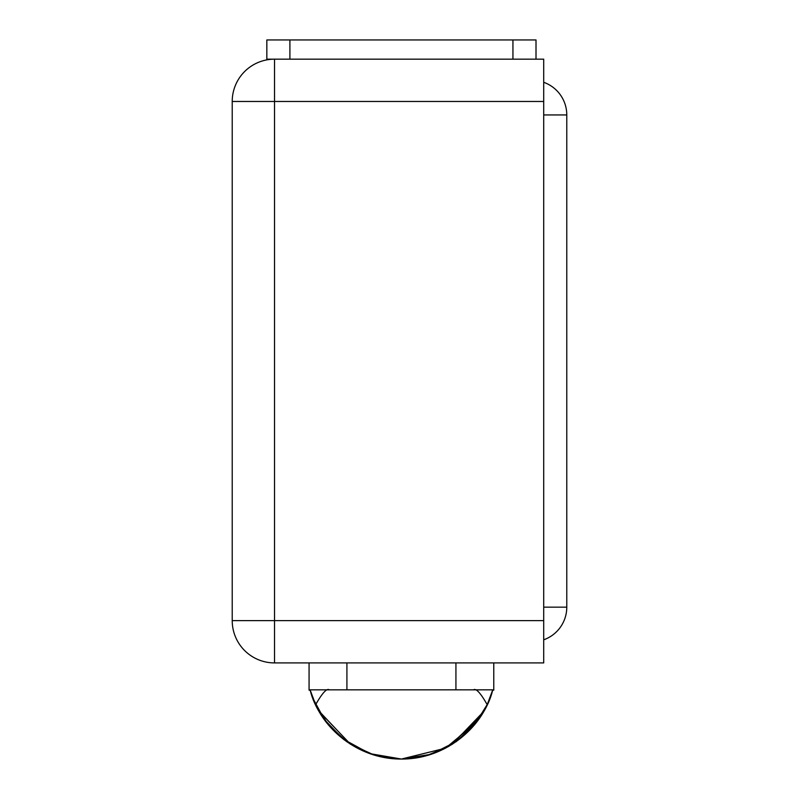 <?xml version="1.0" encoding="UTF-8"?>
<svg xmlns="http://www.w3.org/2000/svg" width="799" height="799" viewBox="0 0 799 799"><rect width="100%" height="100%" fill="white"/><g stroke="black" fill="none" stroke-linecap="round" stroke-linejoin="round"><path stroke-width="1.2" d="M232.219 101.473L232.219 620.613A42.297 42.297 0 0 0 274.526 662.91L274.526 620.613L543.71 620.613L543.71 662.91L274.526 662.91A42.297 42.297 0 0 1 232.219 620.613L274.526 620.613L274.526 662.91L543.71 662.91L543.71 101.473L274.526 101.473L274.526 620.613L232.219 620.613L232.219 101.473L274.526 101.473L232.219 101.473A42.297 42.297 0 0 1 274.526 59.176L274.526 101.473L274.526 59.176L543.71 59.176L543.71 620.613L274.526 620.613L274.526 101.473L543.71 101.473L543.71 59.176L266.836 59.176L266.836 39.95L289.907 39.95L289.907 59.176L289.907 39.95L266.836 39.95L266.836 59.176L274.526 59.176A42.297 42.297 0 0 0 232.219 101.473M512.938 59.176L512.938 39.95L289.907 39.95L536.009 39.95L536.009 59.176L536.009 39.95L512.938 39.95L512.938 59.176M543.71 639.789A34.607 34.607 0 0 0 566.781 607.15A34.607 34.607 0 0 1 543.71 639.789M543.71 607.15L566.781 607.15L543.71 607.15M543.71 114.936L566.781 114.936L566.781 607.15L566.781 114.936L543.71 114.936M543.71 82.307A34.607 34.607 0 0 1 566.781 114.936A34.607 34.607 0 0 0 543.71 82.307M455.929 689.837L455.929 662.91L455.929 689.837M346.916 662.91L346.916 689.837L346.916 662.91M318.861 710.91L350.232 744.059L374.112 755.035L401.428 759.05L371.905 754.336L346.686 741.662L327.93 724.174L315.645 704.698C322.277 692.993 326.831 688.039 329.318 689.837L310.092 689.837L315.645 704.698L310.092 689.837L492.753 689.837L487.2 704.698L474.916 724.174L456.159 741.662L430.941 754.336L401.428 759.05L445.502 748.194L476.364 722.356M493.772 662.91L493.772 690.166L492.653 690.166L493.772 690.166L493.772 662.91M309.073 690.166L309.073 662.91L309.073 690.166L310.192 690.166L309.073 690.166M492.753 689.837L329.318 689.837C326.831 688.039 322.277 692.993 315.645 704.698C326.781 730.646 359.24 759.29 401.428 759.05L430.941 754.336L456.159 741.662L474.916 724.174L487.2 704.698L492.753 689.837C485.862 719.889 452.454 758.87 401.428 759.05C443.605 759.29 476.064 730.646 487.2 704.698C476.064 730.646 443.605 759.29 401.428 759.05C359.24 759.29 326.781 730.646 315.645 704.698L327.93 724.174L346.686 741.662L371.905 754.336L401.428 759.05L430.881 754.356L456.089 741.712L474.866 724.224L487.2 704.698C480.599 693.023 476.044 688.069 473.527 689.837C476.044 688.069 480.599 693.023 487.2 704.698L474.866 724.224L456.089 741.712L430.881 754.356L401.428 759.05L369.717 753.597L343.26 739.125L324.444 719.619L312.898 698.286L324.444 719.619L343.26 739.125L369.717 753.597L401.428 759.05L428.464 755.115L452.174 744.338L483.555 711.649M313.667 700.224L325.423 720.958L344.229 739.874L370.337 753.817L401.428 759.05L371.905 754.336L346.686 741.662L327.93 724.174L315.645 704.698M480.049 717.262L448.758 746.396L426.426 755.694L401.428 759.05C350.541 758.88 317.053 720.079 310.092 689.837C317.053 720.079 350.541 758.88 401.428 759.05L431.12 754.286L456.469 741.452L475.255 723.744L487.51 704.029L475.255 723.744L456.469 741.452L431.12 754.286L401.428 759.05L374.282 755.085L350.521 744.239L319.141 711.4"/></g></svg>
